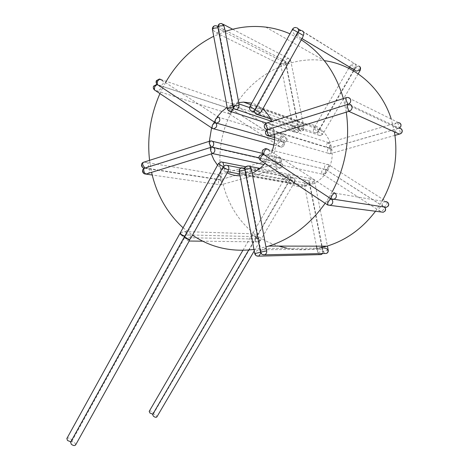 <?xml version="1.0" encoding="UTF-8"?>
<svg xmlns="http://www.w3.org/2000/svg" width="469" height="469" viewBox="0 0 469 469"><rect width="100%" height="100%" fill="white"/><g stroke="black" fill="none" stroke-linecap="round" stroke-linejoin="round"><path stroke-width="0.35" stroke-dasharray="2.35 1.76" d="M278.779 139.92C265.718 160.885 282.356 190.514 305.536 186.17C314.664 184.598 321.916 179.551 327.286 171.033C340.107 151.258 326.031 122.661 304.674 123.892C293.582 124.449 284.947 129.79 278.779 139.92M217.505 116.505L214.134 121.899M214.11 121.94L211.583 127.861M209.332 141.292L211.308 153.896M217.546 165.205L222.007 169.567L227.189 172.862M240.058 175.816L244.56 175.429L252.164 173.149M265.026 163.329L268.831 157.959M268.854 157.918L271.768 151.933M328.951 197.472L332.38 191.499M346.286 112.167L343.378 98.572M301.274 39.865L289.983 33.838M225.202 31.487L213.717 36.265M165.522 82.579L162.608 87.99M375.511 211.249L382.083 201.166M394.411 131.883L391.234 119.038M265.765 27.12L324.343 60.648C287.755 55.207 250.276 77.068 232.601 110.297C203.804 160.515 226.017 230.502 278.668 246.09M162.591 88.031L159.941 93.589M149.552 160.339L151.581 172.358M183.057 227.758L192.495 235.157M253.958 249.432L266.187 246.846M325.187 203.253L328.921 197.513M274.652 134.316L271.744 121.401M262.781 108.972C259.48 106.193 255.81 104.241 251.777 103.121M238.739 102.623L232.765 104.399L227.137 107.354M287.087 248.248C297.569 250.323 308.274 250.276 319.201 248.113M158.047 84.989L159.653 85.446L163.001 84.074C163.552 82.896 163.171 81.612 161.852 80.234L161.582 80.006M233.632 107.694L232.114 109.306L231.651 109.177L231.1 112.337L229.605 113.926L229.136 113.791C228.045 112.9 227.823 111.722 228.467 110.25L230.642 108.867L231.651 109.177C230.56 108.286 230.332 107.102 230.983 105.625L233.187 104.235L234.178 104.54L233.632 107.694M215.453 122.825C215.078 121.981 215.324 120.68 216.191 118.921L218.232 116.98M281.195 138.097C280.638 139.199 280.954 140.342 282.15 141.521L283.036 142.119L281.16 141.603L278.492 142.834C277.935 143.924 278.246 145.056 279.424 146.228L280.333 146.838L282.789 144.792L283.036 142.119L285.492 140.073L285.744 137.382L283.909 136.866L281.195 138.097M147.536 173.606C149.171 172.809 149.898 171.777 149.728 170.528C149.3 169.004 147.946 168.178 145.66 168.049L145.021 168.095L145.578 168.002C147.764 167.351 148.796 166.231 148.679 164.648C148.268 163.142 146.932 162.315 144.669 162.163L143.977 162.204C142.517 162.86 141.873 164.097 142.043 165.926L143.315 167.902M220.676 176.45L220.166 179.809L221.614 181.491L221.104 184.833L219.457 184.587L218.419 182.951C218.267 181.397 218.853 180.348 220.166 179.809L218.513 179.557L217.487 177.939C217.335 176.385 217.921 175.336 219.234 174.79L220.676 176.45M212.223 153.609L210.95 151.493L211.314 147.383C210.64 147.559 210.135 146.885 209.813 145.355L210.382 141.052L209.836 141.128M275.502 160.498C275.872 161.823 277.009 162.561 278.908 162.708L279.172 162.737C277.279 163.282 276.393 164.279 276.517 165.733C276.898 167.075 278.053 167.808 279.97 167.937L280.661 167.914L281.166 165.534L279.542 162.673L280.157 160.322L278.533 157.455L278.135 157.52C276.253 158.071 275.379 159.061 275.502 160.498M266.638 249.197L264.364 248.4C262.622 249.103 261.45 250.393 260.84 252.258L260.793 250.528L258.56 249.748C256.83 250.446 255.652 251.73 255.03 253.594L256.684 255.91M320.925 254.655C319.348 254.825 318.322 254.11 317.847 252.498L317.407 251.126L318.832 249.232C320.468 249.068 321.84 249.784 322.942 251.378L322.508 250.006L323.95 248.095M251.66 170.505L249.866 172.756C248.048 172.809 246.518 171.912 245.258 170.071L245.938 172.182L244.173 174.398C242.367 174.445 240.837 173.553 239.571 171.718L239.266 171.607M306.269 185.372L309.306 182.218L309.364 183.32L311.305 184.024L314.535 181.034L312.864 181.738L309.306 182.218L307.852 183.086L304.305 183.567L304.352 184.68L306.269 185.372M334.379 192.8L333.318 192.859L331.565 194.5C330.586 196.382 330.493 197.9 331.278 199.067L329.707 198.786L328.001 200.398C327.028 202.268 326.928 203.792 327.702 204.976M381.279 211.994L380.224 211.296C379.063 210.106 378.805 208.945 379.444 207.808L381.502 206.548L384.222 206.993L383.337 206.395C382.159 205.199 381.895 204.027 382.54 202.878L384.65 201.606L333.318 192.859M263.625 154.559L265.255 155.661C266.544 157.062 266.867 158.37 266.222 159.589L263.385 161.09L260.922 160.609M325.445 173.055C326.231 171.525 326.318 170.329 325.691 169.467L326.688 169.69L328.329 168.224C329.121 166.688 329.197 165.498 328.57 164.648L328.136 167.31L325.691 169.467L325.269 172.105L322.83 174.275L323.839 174.503L325.445 173.055M396.252 132.709L395.643 131.537C395.478 129.972 396.369 128.911 398.322 128.354L397.741 128.307C395.912 128.019 394.816 127.222 394.464 125.897C394.294 124.349 395.179 123.294 397.114 122.731L398.328 122.55L347.611 97.47L346.673 97.628C345.465 98.824 345.002 100.477 345.278 102.594C345.647 104.141 346.38 104.827 347.482 104.663L348.051 104.364C346.837 105.537 346.368 107.184 346.644 109.3L348.625 111.446M266.456 123.083L267.91 123.007C270.156 123.288 271.492 124.203 271.909 125.756C272.067 127.48 271.012 128.676 268.743 129.344L269.077 129.409C271.363 129.661 272.718 130.575 273.146 132.152C273.363 133.513 272.624 134.615 270.93 135.465M331.548 149.933L329.754 148.122L329.414 148.28L330.457 144.516L328.517 142.787L329.877 145.9L329.414 148.28L330.956 151.282L330.498 153.68L331.548 149.933M297.141 27.882L296.209 27.577C294.79 27.483 293.658 28.128 292.808 29.512C292.767 31.956 293.518 33.75 295.06 34.882L295.962 35.146L297.498 34.225L298.05 32.455C297.991 34.899 298.741 36.693 300.295 37.831L301.215 38.1L302.775 37.168M354.681 70.133L354.711 68.451L355.52 67.501L352.067 68.562M249.93 106.475L254.239 105.249L255.857 105.707L256.473 108.233L255.265 109.664L259.158 108.357L260.811 108.82L261.432 111.388M320.702 130.071L319.553 129.772L318.486 130.476L318.123 131.519C318.216 129.749 317.624 128.371 316.335 127.375L315.209 127.076L314.154 127.773L313.79 128.834L322.484 134.222C322.59 132.451 321.998 131.068 320.702 130.071M217.616 26.457L216.209 25.736L214.984 25.912C213.36 26.762 212.645 28.146 212.826 30.057L216.367 32.894L217.692 32.789L219.029 30.256L218.308 27.876L221.837 30.725L223.185 30.626L224.545 28.046M287.462 63.209L286.489 63.385L285.627 62.91L285.615 62.037L282.578 64.945L281.629 65.115L280.767 64.646L280.761 63.766C280.597 62.148 281.236 60.999 282.672 60.319L283.757 60.196L285.615 62.037C285.451 60.413 286.09 59.258 287.538 58.572L288.646 58.449L290.499 60.296L287.462 63.209M227.436 108.908L227.746 109.078L231.469 105.537L233.369 105.877L233.339 107.19L237.068 103.637L238.997 103.983M299.732 125.381L298.384 127.627L298.847 129.157L295.488 126.823L294.772 126.917L293.442 129.133L293.911 130.675L297.452 130.271L299.058 129.421L298.847 129.157L302.394 128.758L304.023 127.89L300.465 125.282L299.732 125.381M155.21 90.453L156.898 90.927L160.193 89.556C160.738 88.395 160.363 87.128 159.067 85.763L157.437 84.672M212.404 128.459C212.041 127.597 212.293 126.296 213.155 124.537L215.148 122.626M268.239 149.629L268.508 149.863C269.822 151.276 270.15 152.601 269.499 153.844L266.597 155.35L264.229 154.876M295.962 35.146L351.516 68.474M350.12 67.565L350.144 65.895L350.964 64.933L353.919 63.379L354.728 63.655C356.024 64.587 356.288 65.871 355.52 67.501L358.48 65.941L359.307 66.223M66.885 438.486C67.976 437.618 69.412 437.882 71.194 439.277L71.892 441.165L70.848 441.81M184.569 236.511L184.921 236.552L184.557 237.648L183.039 237.232L180.483 233.199L179.996 233.345M149.195 411.395C149.933 410.709 151.088 410.961 152.677 412.145L153.433 413.81L152.812 414.191M255.845 238.105L256.15 237.988L255.03 236.71L251.894 235.262L251.161 236.1L251.548 238.627L253.688 238.997L255.845 238.105L256.695 236.675L258.149 237.033L259.849 240.984L260.137 240.89L259.011 239.571L255.875 238.123L255.154 238.95L255.541 241.512L257.721 241.875L259.849 240.984M190.836 238.129L190.432 235.356L187.952 234.916L185.103 236.259L186.357 234.717L185.953 231.985L183.514 231.551L180.483 233.199M254.139 234.154L256.01 237.859L256.314 237.736L255.189 236.452L252.029 234.992L252.715 233.802L254.139 234.154M228.081 171.267L227.477 171.742L226.011 171.384C224.587 170.212 223.801 168.652 223.654 166.7L223.326 168.031L222.728 168.494L221.292 168.142C219.879 166.976 219.093 165.416 218.929 163.458L218.495 163.488M285.703 179.967L287.491 180.372L290.264 179.217L289.426 180.243L289.895 182.752L291.718 183.156L294.72 181.96L293.447 180.811L290.264 179.217L289.267 178.044L286.09 176.45L285.24 177.481L285.703 179.967M70.643 442.179C71.734 441.311 73.17 441.575 74.946 442.971L75.65 444.882M189.341 240.767L187.5 240.609L184.95 236.575L184.469 236.722M152.63 414.496C153.363 413.81 154.524 414.063 156.107 415.247L156.869 416.929M160.691 79.419L159.46 78.997L156.998 80.68C156.347 82.192 156.482 83.488 157.408 84.567M229.136 113.791L231.616 111.88L231.956 109.4L231.651 109.177L234.131 107.272L234.477 104.763L234.178 104.54M280.333 146.838L281.652 147.184L283.751 145.812C284.449 144.3 284.208 143.068 283.036 142.119L284.331 142.465L286.471 141.081C287.169 139.563 286.928 138.326 285.744 137.382M144.429 168.195L145.021 168.095C143.561 168.74 142.916 169.977 143.08 171.806L144.382 173.806M144.874 168.06L144.464 168.183M221.104 184.833L221.878 182.505L220.166 179.809L220.94 177.499L219.234 174.79M211.402 147.178L210.991 147.301M143.977 162.204L143.408 162.292M211.777 147.125L213.53 147.459M280.556 167.902C281.992 167.327 282.631 166.225 282.467 164.596L281.377 162.931L279.542 162.673C280.978 162.092 281.611 160.99 281.453 159.36L280.38 157.719L278.533 157.455M210.382 141.052L212.416 141.304M260.899 253.131L260.84 252.258L262.464 254.561M324.859 253.5L322.942 251.378L322.479 253.606M328.23 250.253L317.847 252.498M255.03 253.594L254.737 253.577M239.571 171.718C239.383 169.76 240.128 168.43 241.811 167.732L243.862 167.984M244.877 169.028L245.258 170.071C245.07 168.101 245.82 166.765 247.521 166.067L249.614 166.331M314.347 180.858C313.943 179.416 313.034 178.73 311.615 178.8L311.293 178.865C309.804 179.439 309.141 180.559 309.306 182.218C308.907 180.782 307.998 180.096 306.591 180.16L306.275 180.225C304.791 180.799 304.135 181.913 304.305 183.567M387.488 202.174L386.626 204.672L384.222 206.993L383.536 209.573L381.133 211.906M260.277 160.181C259.187 158.962 259.029 157.555 259.791 155.96L262.118 154.313L324.108 169.104L322.074 170.464C321.341 172.006 321.593 173.272 322.83 174.275M328.57 164.648L327.01 164.285L324.935 165.657C324.196 167.204 324.448 168.471 325.691 169.467L324.108 169.104L325.932 169.649L384.691 207.374M399.242 128.078L398.703 128.289L399.453 128.178L348.414 104.229M397.524 122.667L398.931 125.874C399.219 127.416 399.172 128.23 398.785 128.313L400.11 131.484L400.092 133.911M267.705 129.491L268.039 129.391M266.638 135.148L265.841 133.565C265.642 131.572 266.415 130.194 268.162 129.438L267.506 129.567L329.414 148.28C327.884 148.896 327.21 150.045 327.38 151.722C327.755 153.093 328.628 153.773 330 153.773L330.498 153.68M302.411 30.825L300.072 30.678L298.05 32.455L298.483 31.3M297.733 32.25L298.05 32.455L297.727 32.261M350.964 64.933L360.28 70.198M254.878 109.594L255.265 109.664L254.919 109.529M256.127 114.149L255.775 113.885M255.593 113.703C254.644 112.519 254.538 111.176 255.265 109.664L254.526 110.602M313.79 128.834C313.063 130.388 313.31 131.642 314.535 132.604L315.83 132.95L318.123 131.519C317.396 133.079 317.648 134.333 318.879 135.301L320.204 135.652L322.484 134.222M223.162 24.282L221.737 23.538L220.483 23.714C218.847 24.57 218.12 25.953 218.308 27.876L217.874 26.786M280.761 63.766L284.29 63.462L285.844 62.412L285.615 62.037L289.15 61.732L290.727 60.671L290.499 60.296M234.142 108.761L233.339 107.19L233.404 107.893M293.911 130.675L296.25 132.657L296.889 132.551C298.36 131.93 299.011 130.798 298.847 129.157L301.192 131.138L301.848 131.033C303.326 130.411 303.982 129.28 303.818 127.627M273.82 145.068L281.652 147.184L284.032 145.812C284.648 144.47 284.407 143.303 283.299 142.318L231.956 109.4L156.623 84.502L154.201 86.173C153.545 87.685 153.685 88.987 154.629 90.066M263.525 154.412C262.447 153.193 262.288 151.792 263.056 150.197L265.425 148.538L267.307 149.019M346.28 97.652L346.673 97.628M265.378 128.723L264.604 127.163C264.405 125.17 265.178 123.798 266.925 123.036M328.335 142.893C326.811 143.508 326.131 144.657 326.301 146.334L327.421 148.011L329.519 148.298L399.336 128.119M292.48 29.301L292.808 29.512M251.179 111.012L250.815 110.737M250.657 110.584C249.707 109.406 249.596 108.058 250.323 106.545M212.492 29.793L212.826 30.057M228.567 110.672L227.746 109.078M184.921 236.552L185.103 236.259L184.95 236.575M184.727 236.218L185.103 236.259L184.628 236.399M180.635 232.888L180.155 233.023M223.297 166.606L223.654 166.7L223.226 166.73M224.006 165.803L223.654 166.7L225.824 165.117L227.406 165.422M294.462 182.001C295.165 180.495 294.925 179.252 293.729 178.267L292.181 177.903L290.264 179.217C290.968 177.716 290.721 176.473 289.537 175.494L288.013 175.13L286.09 176.45M218.929 163.458L221.11 161.875L222.664 162.186M255.875 238.123L256.01 237.859L259.169 239.319L260.313 240.615L260.014 240.738M244.56 175.429L305.536 186.17M250.892 104.728L304.674 123.892M159.653 85.446L232.114 109.306M160.761 79.443L234.477 104.763L286.008 137.575C287.122 138.566 287.362 139.733 286.741 141.087L284.331 142.465L274.582 139.68M231.921 109.318L282.15 141.521M161.852 80.234L218.126 116.974M217.886 117.021L283.909 136.866M262.699 153.433L279.002 157.367C280.427 157.461 281.324 158.2 281.681 159.589C281.822 161.16 281.148 162.192 279.659 162.684L219.826 179.873L144.475 168.178M211.367 147.354L145.578 168.002M219.398 174.685L144.669 162.163M278.908 162.708L211.314 147.383M278.135 157.52L219.345 174.708M322.666 253.547L323.118 251.437L309.505 182.394C309.094 180.923 308.121 180.178 306.591 180.16L245.023 168.213M245.938 172.182L260.793 250.528M318.656 249.279L258.56 249.748M304.352 184.68L316.434 246.161M316.821 248.124L317.407 251.126M241.687 167.72L241.371 167.808M244.173 174.398L305.999 185.431M329.707 198.786L331.19 199.003M331.225 199.008L381.502 206.548M265.255 155.661L330.604 198.674M323.252 174.521L380.224 211.296M263.385 161.09L323.839 174.503M401.804 129.473L399.453 128.178M398.322 128.354L329.584 148.186M329.754 148.122L269.077 129.409M394.962 135.365L330 153.773L274.693 137.675M360.18 67.073L301.456 30.514M354.711 68.451L353.872 69.887M353.35 70.778L318.486 130.476M301.995 38.569L301.215 38.1M319.553 129.772L259.158 108.357M358.152 73.826L322.707 134.245L320.204 135.652L270.59 118.915M221.837 30.725L286.489 63.385M232.694 29.254L288.646 58.449L290.727 60.671L304.023 127.89C304.164 129.473 303.49 130.529 301.995 131.056L301.192 131.138L271.733 121.36M285.627 62.91L298.384 127.627M237.795 103.473L238.979 103.889M249.561 107.571L300.465 125.282M156.898 90.927L229.605 113.926M159.067 85.763L215.06 122.62M229.411 113.944L279.424 146.228M214.814 122.667L281.16 141.603M220.319 179.709L145.66 168.049M259.017 157.819L279.981 162.591C281.423 162.673 282.332 163.411 282.696 164.812C282.836 166.384 282.162 167.421 280.661 167.914L220.788 184.897L152.202 175.001M279.172 162.737L220.272 179.733M279.97 167.937L263.977 164.531M323.768 248.142L264.364 248.4M309.364 183.32L321.752 246.166M322.133 248.101L322.508 250.006M247.392 166.049L247.081 166.137M249.866 172.756L311.029 184.083M259.885 168.4L311.615 178.8C313.151 178.812 314.124 179.557 314.535 181.034L327.391 246.026M326.113 169.708L383.337 206.395M387.851 202.497L328.798 164.824L267.353 149.031M268.508 149.863L334.209 192.753M266.597 155.35L326.688 169.69M397.741 128.307L347.482 104.663M400.632 123.851L398.328 122.55M347.764 104.546L268.743 129.344M397.114 122.731L328.517 142.787M328.699 142.723L267.91 123.007M254.585 112.068L315.83 132.95L318.357 131.549L355.701 67.618C356.417 66.088 356.135 64.81 354.857 63.778L300.811 30.432M298.038 28.709L296.209 27.577M297.498 34.225L256.473 108.233M350.144 65.895L349.317 67.313M348.754 68.281L314.154 127.773M315.209 127.076L254.239 105.249M217.88 26.586L283.757 60.196L285.844 62.412L299.058 129.421C299.199 130.998 298.524 132.047 297.041 132.575L296.25 132.657L266.509 123.048M216.367 32.894L281.629 65.115M219.029 30.256L233.369 105.877M280.767 64.646L293.442 129.133M232.178 105.378L295.488 126.823M71.892 441.165L184.85 237.39M153.433 413.81L256.15 237.988M184.557 237.648L253.688 238.997M256.138 238.012L290.528 179.176C291.155 177.845 290.915 176.684 289.819 175.693L245.932 166.794M186.357 234.717L223.326 168.031M252.715 233.802L183.514 231.551M287.491 180.372L222.728 168.494M285.24 177.481L252.269 234.166M242.901 250.305L251.161 236.1M254.239 250.938L260.148 240.867M257.721 241.875L202.766 241.195M260.137 240.89L294.72 181.96C295.353 180.624 295.112 179.457 294.01 178.46L240.867 168.019M256.695 236.675L187.952 234.916M289.426 180.243L256.25 237.044M291.718 183.156L239.7 173.917M227.787 171.801L227.477 171.742M248.693 250.018L255.154 238.95"/><path stroke-width="0.7" d="M211.583 127.861L209.332 141.292M211.308 153.896L213.928 159.911L217.546 165.205M227.189 172.862C231.223 174.855 235.514 175.84 240.058 175.816M252.164 173.149C257.041 170.962 261.327 167.691 265.026 163.329M332.38 191.499C345.524 166.448 350.161 140.002 346.286 112.167M343.378 98.572C335.728 72.595 321.693 53.026 301.274 39.865M289.983 33.838C282.168 30.397 274.095 28.158 265.765 27.12C251.97 25.49 238.451 26.944 225.202 31.487M213.717 36.265C193.38 46.613 177.317 62.055 165.522 82.579M382.083 201.166C394.218 179.346 398.328 156.247 394.411 131.883M391.234 119.038C381.197 87.228 354.136 64.587 324.343 60.648M159.941 93.589C150.479 115.204 147.02 137.458 149.552 160.339M151.581 172.358C156.646 194.653 167.14 213.119 183.057 227.758M192.495 235.157C210.687 247.474 231.17 252.234 253.958 249.432M266.187 246.846L268.778 246.078C291.097 238.95 309.898 224.674 325.187 203.253M271.768 151.933C273.984 146.234 274.945 140.36 274.652 134.316M271.744 121.401C269.628 116.418 266.638 112.273 262.781 108.972M251.777 103.121L243.546 102.113L238.739 102.623M227.137 107.354L221.96 111.458L217.505 116.505M278.668 246.09L287.087 248.248M319.201 248.113L326.899 246.178C346.099 240.275 362.303 228.632 375.511 211.249M157.408 84.567L158.047 84.989M161.582 80.006L159.46 78.997L156.412 80.627C155.825 82.063 156.101 83.335 157.226 84.449L157.754 84.848C156.64 84.672 155.602 85.405 154.647 87.041L154.412 89.925L155.21 90.453M218.232 116.98L218.513 117.168C217.475 117.057 216.449 117.848 215.418 119.542L214.984 122.462L215.453 122.825C214.409 122.726 213.377 123.517 212.357 125.205L211.924 128.09L212.404 128.459L273.82 145.068M260.922 160.609L260.236 160.152L260.846 157.279C261.931 155.544 262.957 154.7 263.924 154.729L263.514 154.401L264.129 151.487C265.214 149.752 266.24 148.907 267.207 148.954L268.239 149.629M348.625 111.446L349.423 111.118C351.381 110.297 352.248 108.826 352.031 106.715C351.592 105.091 350.554 104.259 348.924 104.212L347.898 104.323C347.341 104.411 347.224 105.367 347.547 107.19C348.039 109.277 348.666 110.59 349.423 111.118M399.453 128.178L401.177 128.746L402.121 130.294C402.308 132.053 401.564 133.266 399.881 133.923L398.99 133.946L396.252 132.709M270.93 135.465L269.405 135.858C268.502 135.412 267.822 134.198 267.359 132.223C267.084 130.488 267.289 129.55 267.981 129.409L347.664 104.394M359.307 66.223C360.614 67.161 360.878 68.445 360.104 70.08L356.305 71.106L354.681 70.133M303.332 35.415L297.733 32.244L254.866 109.623L256.291 110.731L260.236 112.806L261.432 111.388L302.775 37.168L303.332 35.415C304.217 33.44 303.912 31.91 302.411 30.825M223.83 25.672L219.51 25.977L217.915 27.225L232.982 106.727L234.641 105.724L238.985 105.285L238.997 103.983L224.545 28.046L223.83 25.672L221.737 23.538L220.025 23.614M215.394 122.755L215.453 122.825C216.784 123.933 217.053 125.387 216.268 127.193L213.893 128.852L211.924 128.09L154.412 89.925C153.299 88.823 153.029 87.556 153.609 86.132L156.623 84.502L157.437 84.672M144.382 173.806L145.718 174.069L147.536 173.606M212.674 153.398C214.298 152.695 215.013 151.381 214.831 149.453C214.421 147.864 213.483 147.084 212.023 147.114L211.32 147.196C210.552 147.366 210.282 148.286 210.528 149.957C210.974 151.862 211.689 153.005 212.674 153.398L212.223 153.609M323.95 248.095C325.597 247.925 326.975 248.64 328.071 250.241C328.247 251.812 327.643 252.891 326.26 253.471L324.859 253.5M266.691 250.915L251.66 170.505L250.991 168.406L246.641 168.951L244.924 169.76L260.535 252.152L266.691 250.915C266.896 252.785 266.21 254.069 264.627 254.761L262.464 254.561M384.65 201.606L387.33 202.063C388.678 203.13 388.953 204.461 388.15 206.049L386.356 207.351L384.293 207.04C385.577 208.119 385.829 209.432 385.043 210.98L383.296 212.258L381.279 211.994M263.625 154.559L262.118 154.313L259.404 155.995C258.695 157.566 258.97 158.95 260.236 160.152L327.702 204.976L330.205 205.381L332.234 203.839C333.154 201.934 332.838 200.339 331.278 199.067L333.758 199.477L335.833 197.906C336.76 195.995 336.443 194.401 334.878 193.128L334.379 192.8M264.229 154.876L263.525 154.412M352.067 68.562L351.715 68.515M351.516 68.474L350.12 67.565M70.848 441.81L67.501 440.508L66.885 438.486M179.996 233.345L181.069 234.834L184.569 236.511M152.812 414.191L149.951 413.054L149.195 411.395L242.901 250.305M184.469 236.722L185.56 238.229L189.417 239.946L189.341 240.767L75.65 444.882C74.653 445.919 73.187 445.702 71.265 444.225L70.643 442.179M254.239 250.938L156.869 416.929C156.136 417.615 154.981 417.363 153.392 416.173L152.63 414.496L248.693 250.018M189.599 239.653L190.836 238.129L228.081 171.267L228.409 169.96L224.493 168.043L223.203 166.776L184.587 236.476L185.718 237.924L189.599 239.653L189.417 239.946M160.562 79.337C159.454 79.155 158.416 79.882 157.461 81.524L157.226 84.449L214.984 122.462L216.918 123.212L215.453 122.825M218.513 117.168C219.85 118.27 220.125 119.73 219.334 121.541L216.918 123.212L274.582 139.68M143.315 167.902L144.429 168.195M209.836 141.128L143.737 162.192C142.887 162.391 142.564 163.288 142.775 164.871L144.874 168.06M211.777 147.125C213.237 146.34 213.87 145.056 213.676 143.274C213.278 141.702 212.357 140.923 210.909 140.94L210.159 141.028C209.397 141.198 209.133 142.107 209.379 143.766L211.402 147.178M256.684 255.91L258.788 256.092L260.899 253.131M322.479 253.606L320.925 254.655M254.737 253.577L260.565 252.269M239.266 171.607L240.914 170.616L244.976 170.036M241.687 167.72L244.877 169.028M384.691 207.374C385.711 208.453 385.876 209.643 385.19 210.944L383.296 212.258L330.205 205.381L327.362 204.695L328.241 201.852C329.408 200.058 330.422 199.132 331.278 199.067L330.95 198.786L331.841 195.901C333.013 194.107 334.022 193.181 334.878 193.128M260.658 160.48L260.277 160.181M269.405 135.858L266.638 135.148M297.733 32.244L297.733 32.25C298.612 30.825 299.855 30.251 301.456 30.514M260.236 112.806L257.633 114.542L255.734 113.826C254.444 112.63 254.157 111.229 254.866 109.623L254.878 109.594M360.18 67.073L360.104 70.08M270.59 118.915L256.127 114.149M219.826 23.69C218.413 24.406 217.774 25.584 217.915 27.225L217.985 27.612M238.985 105.285C239.172 107.243 238.428 108.603 236.751 109.371L236.007 109.506C234.371 109.289 233.363 108.362 232.982 106.727L233.04 107.02M271.733 121.36L234.142 108.761M154.629 90.066L154.952 90.329M210.991 147.301L144.798 168.084C143.936 168.283 143.608 169.18 143.819 170.78C144.241 172.592 144.991 173.659 146.07 173.987M260.559 252.24L260.535 252.152C261.092 254.022 262.341 254.913 264.287 254.825L326.26 253.471C327.755 252.932 328.417 251.876 328.241 250.305L328.071 250.241M244.965 169.96L244.924 169.76C244.748 168.008 245.469 166.8 247.081 166.137M247.392 166.049L247.884 165.985C249.496 165.891 250.534 166.694 250.991 168.406M387.851 202.497C388.824 203.575 388.971 204.748 388.297 206.02L386.356 207.351L330.95 198.786L263.514 154.401C262.235 153.199 261.954 151.809 262.669 150.227L265.425 148.538L267.207 148.954M348.414 104.229C350.132 103.303 350.882 101.879 350.648 99.956C350.22 98.367 349.212 97.534 347.611 97.47L346.509 97.575C345.964 97.669 345.846 98.613 346.169 100.419L347.951 104.306M398.328 122.55L400.016 123.13L400.936 124.654C401.142 126.143 400.573 127.281 399.242 128.078M268.039 129.391L266.116 125.786C265.841 124.068 266.046 123.142 266.726 123.001L346.28 97.652M266.456 123.083C264.844 123.775 264.123 125.006 264.299 126.777C264.715 128.471 265.788 129.403 267.512 129.561L265.378 128.723M298.483 31.3C298.73 29.752 298.278 28.615 297.141 27.882M297.727 32.261L292.48 29.301L249.93 106.475M254.919 109.529L249.913 106.504C249.215 108.099 249.502 109.494 250.786 110.69L252.65 111.405L251.179 111.012M254.526 110.602L252.65 111.405L254.585 112.068M217.874 26.786L216.209 25.736L214.521 25.818M218.015 27.759L213.993 28.181L212.422 29.406L212.492 29.793M233.07 107.12L229.013 107.63L227.436 108.908M233.404 107.893C233.286 109.553 232.524 110.672 231.129 111.253L228.567 110.672M180.155 233.023L181.227 234.529L184.727 236.218M218.495 163.488L219.738 164.783L223.297 166.606M179.949 233.462L218.466 163.534L221.11 161.875L222.828 162.292L224.006 165.803M184.628 236.399L184.423 236.839M223.226 166.73L225.824 165.117L227.582 165.534C228.931 166.688 229.212 168.166 228.409 169.96M268.778 246.078L326.899 246.178M243.546 102.113L250.892 104.728M143.408 162.292C142.001 162.913 141.374 163.998 141.515 165.545C141.884 167.122 142.875 167.996 144.475 168.178M262.699 153.433L212.416 141.304M322.666 253.547L321.142 254.597L258.454 256.156C256.514 256.238 255.271 255.353 254.72 253.489L239.225 171.414C239.055 169.667 239.77 168.465 241.371 167.808M316.434 246.161L316.821 248.124M243.862 167.984L245.023 168.213M402.185 130.335L401.804 129.473M398.99 133.946L348.901 111.388M394.962 135.365L399.957 133.946C401.634 133.366 402.39 132.217 402.22 130.488M267.705 129.491C266.081 130.183 265.36 131.414 265.536 133.19C265.97 134.914 267.072 135.846 268.831 135.975L274.693 137.675M349.159 111.282L269.939 135.77M353.872 69.887L353.35 70.778M356.305 71.106L301.995 38.569M360.28 70.198L358.152 73.826M223.162 24.282L232.694 29.254M238.979 103.889L249.561 107.571M144.464 168.183C143.051 168.799 142.412 169.889 142.558 171.443C142.969 173.102 144.024 173.976 145.718 174.069L152.202 175.001M212.527 153.515L146.58 173.905M263.977 164.531L212.48 153.545M259.017 157.819L213.53 147.459M321.752 246.166L322.133 248.101M327.391 246.026L328.23 250.253M249.614 166.331L259.885 168.4M399.336 128.119L400.755 126.765L401.042 124.86M401.001 124.701L400.632 123.851M300.811 30.432L298.038 28.709M296.209 27.577C294.602 27.302 293.365 27.876 292.486 29.301M349.317 67.313L348.754 68.281M214.321 25.895C212.914 26.604 212.281 27.777 212.422 29.406L227.377 108.615C227.758 110.25 228.766 111.176 230.402 111.388L266.509 123.048M245.932 166.794L222.664 162.186M66.803 438.632L179.961 233.415M202.766 241.195L189.2 241.031M239.7 173.917L227.787 171.801M240.867 168.019L227.406 165.422M70.561 442.326L184.434 236.786"/></g></svg>
